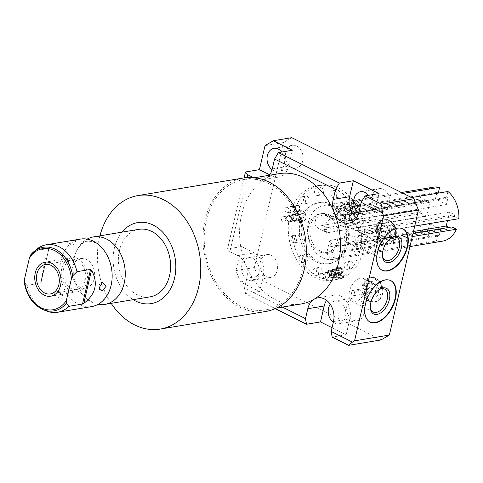<?xml version="1.0" encoding="UTF-8"?>
<svg xmlns="http://www.w3.org/2000/svg" width="483" height="483" viewBox="0 0 483 483"><rect width="100%" height="100%" fill="white"/><g stroke="black" fill="none" stroke-linecap="round" stroke-linejoin="round"><path stroke-width="0.36" stroke-dasharray="2.42 1.81" d="M429.804 202.286L331.501 218.678A7.529 4.317 -63.4 0 0 325.433 225.066A7.529 4.317 -63.4 0 0 326.514 232.371A7.529 4.317 -63.4 0 0 328.265 232.595L426.561 216.203L429.804 202.286L424.587 199.684L424.195 201.375L419.618 199.093A27.374 20.691 80.5 0 1 433.511 187.156M426.561 216.203L421.351 213.601L323.049 229.986A7.529 4.317 -63.4 0 0 326.623 227.759L322.046 225.47L316.945 227.584L314.644 223.925L315.906 218.642L323.676 214.114L324.498 214.947L329.074 217.235L424.195 201.375M329.491 241.24A7.529 2.373 -166.9 0 1 331.308 240.19L429.61 223.804L440.641 229.316L342.338 245.702A7.529 2.373 -166.9 0 1 333.976 244.591A7.529 2.373 -166.9 0 1 329.491 241.24L326.635 253.527L428.077 236.821A27.374 20.691 80.5 0 1 417.167 209.616L421.744 211.904L421.351 213.601M428.077 236.821L429.423 231.049L428.077 230.379L429.61 223.804M440.641 229.316L439.107 235.897L340.811 252.283A7.529 2.373 -166.9 0 0 342.628 251.232L341.294 256.944L436.421 240.993L437.767 235.221L439.107 235.897M436.421 240.993A27.374 20.691 -99.5 0 0 442.513 241.162M448.985 227.415L451.43 228.64L451.828 226.944M458.85 218.708L454.274 216.42L454.672 214.724L449.456 212.115L447.481 220.598M436.692 193.375L435.382 199.008L446.407 204.52L447.94 197.939L446.594 197.269L447.94 191.497M436.692 193.357L436.91 192.427L338.613 208.813A7.529 2.373 13.1 0 1 343.135 208.958L411.528 197.553M438.256 193.097L436.91 192.427M331.501 218.678L326.291 216.07A7.529 4.317 -63.4 0 1 328.035 216.293A7.529 4.317 -63.4 0 1 329.074 217.235M421.744 211.904L326.623 227.759M326.291 216.07L424.587 199.684M322.046 225.47L417.167 209.616M326.635 253.527L328.959 256.66C335.522 258.254 339.64 258.314 341.3 256.853L342.646 251.082A7.529 2.373 -166.9 0 1 342.628 251.232M332.896 259.437A27.374 20.691 -99.5 0 1 322.505 257.735A27.374 20.691 80.5 0 1 307.508 229.014A27.374 20.691 80.5 0 1 323.894 205.432A27.374 20.691 80.5 0 1 334.284 207.135A27.374 20.691 -99.5 0 1 349.281 235.855A27.374 20.691 -99.5 0 1 332.896 259.437L409.952 246.59M435.382 199.008L337.08 215.394A7.529 2.373 13.1 0 0 335.262 216.444A7.529 2.373 13.1 0 0 339.748 219.795A7.529 2.373 13.1 0 0 348.11 220.906L349.638 214.331A7.529 2.373 13.1 0 0 351.455 213.281L352.819 207.352C350.936 209.749 346.909 209.314 340.732 206.054L338.124 204.152L403.208 193.393M324.498 214.947L419.618 199.093M344.476 203.186L343.135 208.958M351.455 213.281A7.529 2.373 13.1 0 0 351.479 213.13L446.594 197.269M349.638 214.331L447.94 197.939M351.479 213.13L352.819 207.352L411.552 197.565M363.729 234.563L359.153 232.275A7.529 4.317 116.6 0 0 358.114 231.333L363.729 234.563L414.728 226.062M362.473 233.512L355.79 238.584L355.742 246.982L361.278 245.086L412.283 236.585M358.114 231.333A7.529 4.317 116.6 0 0 356.369 231.109L454.672 214.724M449.456 212.115L351.153 228.501A7.529 4.317 116.6 0 0 345.085 234.889A7.529 4.317 116.6 0 0 346.166 242.194A7.529 4.317 116.6 0 0 347.917 242.418L413.466 231.49M347.917 242.418L353.133 245.026A7.529 4.317 116.6 0 0 356.708 242.798L413.019 233.416M361.278 245.086L356.708 242.798M454.274 216.42L359.153 232.275M353.133 245.026L451.43 228.64M437.767 235.221L342.646 251.082M331.308 240.19L329.78 246.765L428.077 230.379M329.78 246.765A7.529 2.373 -166.9 0 1 334.302 246.91L429.423 231.049M332.962 252.681L334.302 246.91M318.092 276.711A47.908 36.213 -99.5 0 0 336.271 279.687A47.908 36.213 -99.5 0 0 364.949 238.421A47.908 36.213 -99.5 0 0 338.698 188.159A47.908 36.213 80.5 0 0 320.519 185.182A47.908 36.213 80.5 0 0 291.841 226.449A47.908 36.213 80.5 0 0 318.092 276.711M307.128 196.352A3.725 2.813 80.5 0 1 309.168 200.258A3.725 2.813 80.5 0 1 306.94 203.464A3.725 2.813 80.5 0 1 305.528 203.234A3.725 2.813 80.5 0 1 303.487 199.328A3.725 2.813 80.5 0 1 305.715 196.122A3.725 2.813 80.5 0 1 307.128 196.352M321.654 187.796A3.725 2.813 80.5 0 1 323.695 191.703A3.725 2.813 80.5 0 1 321.467 194.909A3.725 2.813 80.5 0 1 320.054 194.679A3.725 2.813 80.5 0 1 318.013 190.773A3.725 2.813 80.5 0 1 320.241 187.567A3.725 2.813 80.5 0 1 321.654 187.796M338.203 190.284A3.725 2.813 80.5 0 1 340.243 194.19A3.725 2.813 80.5 0 1 338.015 197.396A3.725 2.813 80.5 0 1 336.603 197.161A3.725 2.813 80.5 0 1 334.562 193.254A3.725 2.813 80.5 0 1 336.79 190.048A3.725 2.813 80.5 0 1 338.203 190.284M298.12 235.064A3.725 2.813 80.5 0 1 300.16 238.97A3.725 2.813 80.5 0 1 297.933 242.176A3.725 2.813 80.5 0 1 296.514 241.947A3.725 2.813 80.5 0 1 294.479 238.041A3.725 2.813 80.5 0 1 296.707 234.835A3.725 2.813 80.5 0 1 298.12 235.064M306.053 254.849A3.725 2.813 80.5 0 1 308.094 258.755A3.725 2.813 80.5 0 1 305.866 261.961A3.725 2.813 80.5 0 1 304.453 261.732A3.725 2.813 80.5 0 1 302.412 257.825A3.725 2.813 80.5 0 1 304.64 254.619A3.725 2.813 80.5 0 1 306.053 254.849M320.187 267.703A3.725 2.813 80.5 0 1 322.227 271.609A3.725 2.813 80.5 0 1 320 274.821A3.725 2.813 80.5 0 1 318.587 274.586A3.725 2.813 80.5 0 1 316.546 270.679A3.725 2.813 80.5 0 1 318.774 267.473A3.725 2.813 80.5 0 1 320.187 267.703M360.27 222.923A3.725 2.813 80.5 0 1 362.31 226.829A3.725 2.813 80.5 0 1 360.083 230.035A3.725 2.813 80.5 0 1 358.67 229.805A3.725 2.813 80.5 0 1 356.629 225.899A3.725 2.813 80.5 0 1 358.857 222.693A3.725 2.813 80.5 0 1 360.27 222.923M359.877 244.338A3.725 2.813 80.5 0 1 361.918 248.244A3.725 2.813 80.5 0 1 359.69 251.45A3.725 2.813 80.5 0 1 358.277 251.214A3.725 2.813 80.5 0 1 356.237 247.308A3.725 2.813 80.5 0 1 358.464 244.102A3.725 2.813 80.5 0 1 359.877 244.338M351.262 261.635A3.725 2.813 80.5 0 1 353.302 265.541A3.725 2.813 80.5 0 1 351.075 268.747A3.725 2.813 80.5 0 1 349.662 268.518A3.725 2.813 80.5 0 1 347.621 264.612A3.725 2.813 80.5 0 1 349.849 261.406A3.725 2.813 80.5 0 1 351.262 261.635M298.965 211.705A5.832 4.407 80.5 0 1 302.159 217.821A5.832 4.407 80.5 0 1 298.669 222.844A5.832 4.407 80.5 0 1 296.459 222.482A5.832 4.407 80.5 0 1 293.259 216.366A5.832 4.407 80.5 0 1 296.749 211.343A5.832 4.407 80.5 0 1 298.965 211.705M337.188 268.24A5.832 4.407 80.5 0 1 340.382 274.362A5.832 4.407 80.5 0 1 336.892 279.385A5.832 4.407 80.5 0 1 334.683 279.023A5.832 4.407 80.5 0 1 331.483 272.901A5.832 4.407 80.5 0 1 334.973 267.878A5.832 4.407 80.5 0 1 337.188 268.24M352.789 201.188A5.832 4.407 80.5 0 1 355.989 207.31A5.832 4.407 80.5 0 1 352.493 212.333A5.832 4.407 80.5 0 1 350.284 211.971A5.832 4.407 80.5 0 1 347.09 205.849A5.832 4.407 80.5 0 1 350.58 200.825A5.832 4.407 80.5 0 1 352.789 201.188M335.16 188.744A47.908 36.213 80.5 0 1 361.411 239.007A47.908 36.213 80.5 0 1 332.739 280.279A47.908 36.213 80.5 0 1 314.554 277.302A47.908 36.213 80.5 0 1 288.303 227.04A47.908 36.213 80.5 0 1 316.981 185.768A47.908 36.213 80.5 0 1 335.16 188.744M381.069 339.935L258.894 278.848L254.366 267.546L283.449 142.551L291.75 137.667M285.797 152.483A11.55 8.73 -99.5 0 0 296.157 168.108A11.55 8.73 -99.5 0 0 302.72 160.942A11.55 8.73 -99.5 0 0 292.36 145.317A11.55 8.73 -99.5 0 0 285.797 152.483M346.993 305.105A11.55 8.73 -99.5 0 0 357.36 320.73A11.55 8.73 -99.5 0 0 363.922 313.564A11.55 8.73 -99.5 0 0 353.556 297.939A11.55 8.73 -99.5 0 0 346.993 305.105M372.429 195.796A11.55 8.73 -99.5 0 0 382.796 211.427A11.55 8.73 -99.5 0 0 389.358 204.261A11.55 8.73 -99.5 0 0 378.992 188.636A11.55 8.73 -99.5 0 0 372.429 195.796M382.518 294.165A12.292 9.292 80.5 0 1 375.533 301.79A12.292 9.292 80.5 0 1 364.508 285.163A12.292 9.292 80.5 0 1 371.487 277.538A12.292 9.292 80.5 0 1 382.518 294.165M395.988 236.278A12.292 9.292 80.5 0 1 389.002 243.897A12.292 9.292 80.5 0 1 377.978 227.27A12.292 9.292 80.5 0 1 384.963 219.65A12.292 9.292 80.5 0 1 395.988 236.278M260.361 261.786A11.55 8.73 -99.5 0 0 270.721 277.411A11.55 8.73 -99.5 0 0 277.284 270.251A11.55 8.73 -99.5 0 0 266.924 254.619A11.55 8.73 -99.5 0 0 260.361 261.786M241.935 264.859A11.55 8.73 -99.5 0 0 252.301 280.484A11.55 8.73 -99.5 0 0 258.864 273.318A11.55 8.73 -99.5 0 0 248.504 257.693A11.55 8.73 -99.5 0 0 241.935 264.859M333.463 321.557L349.873 318.822L346.16 334.761L332.032 327.697M349.873 318.822A17.521 13.24 -99.5 0 0 334.151 295.125A17.521 13.24 -99.5 0 0 326.593 300.323M333.288 322.312A11.55 8.73 -99.5 0 0 338.933 323.803A11.55 8.73 -99.5 0 0 345.496 316.637A11.55 8.73 -99.5 0 0 335.136 301.012A11.55 8.73 -99.5 0 0 330.269 304.266M356.508 217.918A17.521 13.24 -99.5 0 0 365.353 220.381A17.521 13.24 -99.5 0 0 375.309 209.519L379.016 193.58M358.712 212.997A11.55 8.73 -99.5 0 0 364.369 214.494A11.55 8.73 -99.5 0 0 370.932 207.334A11.55 8.73 -99.5 0 0 368.408 195.349M247.157 177.545L229.902 251.697L237.763 255.628A17.521 13.24 -99.5 0 1 245.732 264.913A17.521 13.24 -99.5 0 1 246.825 278.244L263.235 275.503L259.528 291.448L240.474 281.921L235.939 270.613L241.536 246.578L227.559 248.908L244.084 177.889M263.235 275.503A17.521 13.24 -99.5 0 0 254.167 252.893L241.536 246.578M269.731 174.81L272.068 175.975A17.521 13.24 -99.5 0 0 278.715 177.068A17.521 13.24 -99.5 0 0 288.671 166.2L292.378 150.261M272.074 169.678A11.55 8.73 -99.5 0 0 277.737 171.181A11.55 8.73 -99.5 0 0 284.3 164.015A11.55 8.73 -99.5 0 0 281.77 152.03M240.474 281.921L258.894 278.848M259.528 291.448L245.545 293.779L275.256 308.631M346.16 334.761L332.183 337.092M282.398 307.097L244.519 288.158L245.545 293.779M279.162 173.645A66.086 49.948 -99.5 0 0 265.849 178.523A66.086 49.948 -99.5 0 0 245.744 264.901A66.086 49.948 -99.5 0 0 275.817 299.907A66.086 49.948 -99.5 0 0 300.897 304.018M246.825 278.244L244.519 288.158M278.715 177.068L262.311 179.803A17.521 13.24 -99.5 0 1 255.664 178.71L253.436 177.599M262.311 179.803A17.521 13.24 -99.5 0 0 265.843 178.505A17.521 13.24 -99.5 0 0 269.399 175.275M229.902 251.697L227.559 248.908M235.939 270.613L254.366 267.546M265.028 145.624L283.449 142.551M390.638 280.551A23.16 13.289 -63.4 0 0 390.439 280.442A23.16 13.289 -63.4 0 0 385.066 279.754A23.16 13.289 116.6 0 0 366.398 299.4A23.16 13.289 116.6 0 0 369.724 321.871A23.16 13.289 116.6 0 0 369.93 321.974M378.962 289.8A12.812 7.354 116.6 0 0 378.443 290.12A12.812 7.354 116.6 0 0 370.268 306.476A12.812 7.354 116.6 0 0 370.322 307.079M363.433 278.51A12.812 7.354 -63.4 0 0 360.457 278.13A12.812 7.354 116.6 0 0 350.133 288.997A12.812 7.354 116.6 0 0 351.974 301.428A12.812 7.354 116.6 0 0 354.945 301.809A12.812 7.354 -63.4 0 0 363.898 293.984L366.078 292.215L365.764 289.414A12.812 7.354 -63.4 0 0 363.433 278.51L384.691 289.136M363.983 293.972L353.761 295.674A2.681 2.029 80.5 0 1 351.425 292.034A2.681 2.029 80.5 0 1 352.952 290.374A2.681 2.029 80.5 0 1 354.788 291.243L365.764 289.414M368.118 289.251A2.681 2.029 80.5 0 1 369.64 287.59A2.681 2.029 80.5 0 1 372.049 291.219A2.681 2.029 80.5 0 1 370.521 292.885A2.681 2.029 80.5 0 1 368.118 289.251M378.418 229.775A7.01 5.295 80.5 0 1 382.403 225.434A7.01 5.295 80.5 0 1 388.688 234.913A7.01 5.295 80.5 0 1 384.703 239.254A7.01 5.295 80.5 0 1 378.418 229.775M381.588 231.363A2.681 2.029 80.5 0 1 383.11 229.697A2.681 2.029 80.5 0 1 385.519 233.325A2.681 2.029 80.5 0 1 383.997 234.992A2.681 2.029 80.5 0 1 381.588 231.363M364.949 287.669A7.01 5.295 80.5 0 1 368.927 283.322A7.01 5.295 80.5 0 1 375.213 292.801A7.01 5.295 80.5 0 1 371.234 297.148A7.01 5.295 80.5 0 1 364.949 287.669M379.831 229.54A7.01 5.295 80.5 0 1 383.816 225.199A7.01 5.295 80.5 0 1 390.101 234.678A7.01 5.295 80.5 0 1 386.122 239.019A7.01 5.295 80.5 0 1 379.831 229.54M380.501 294.503A12.292 9.292 80.5 0 1 373.516 302.123A12.292 9.292 80.5 0 1 362.491 285.495A12.292 9.292 80.5 0 1 369.477 277.876A12.292 9.292 80.5 0 1 380.501 294.503M366.362 287.433A7.01 5.295 80.5 0 1 370.346 283.086A7.01 5.295 80.5 0 1 376.631 292.565A7.01 5.295 80.5 0 1 372.647 296.912A7.01 5.295 80.5 0 1 366.362 287.433M393.971 236.61A12.292 9.292 80.5 0 1 386.992 244.235A12.292 9.292 80.5 0 1 375.961 227.608A12.292 9.292 80.5 0 1 382.947 219.982A12.292 9.292 80.5 0 1 393.971 236.61M369.477 277.876L370.763 277.659A12.292 9.292 80.5 0 0 363.784 285.284A12.292 9.292 80.5 0 1 370.763 277.659A12.292 9.292 80.5 0 1 381.793 294.286A12.292 9.292 80.5 0 0 370.763 277.659L371.487 277.538M382.947 219.982L384.239 219.771A12.292 9.292 80.5 0 0 377.253 227.39A12.292 9.292 80.5 0 1 384.239 219.771A12.292 9.292 80.5 0 1 395.263 236.398A12.292 9.292 80.5 0 0 384.239 219.771L384.963 219.65M383.997 234.992L367.231 237.781A2.681 2.029 80.5 0 1 364.9 234.146A2.681 2.029 80.5 0 1 366.422 232.48A2.681 2.029 80.5 0 1 368.263 233.349L378.4 231.665L379.547 234.321L378.207 235.952A12.812 7.354 -63.4 0 1 367.008 249.995A12.812 7.354 116.6 0 1 364.031 249.608L385.289 260.24M364.031 249.608A12.812 7.354 116.6 0 1 362.19 237.177A12.812 7.354 116.6 0 1 372.52 226.31A12.812 7.354 -63.4 0 1 375.49 226.69A12.812 7.354 -63.4 0 1 378.4 231.665M367.231 237.781L368.263 233.349M354.788 291.243L353.761 295.674M391.019 237.98A12.812 7.354 116.6 0 0 390.499 238.3A12.812 7.354 116.6 0 0 382.325 254.656A12.812 7.354 116.6 0 0 382.379 255.259M402.701 228.731A23.16 13.289 -63.4 0 0 402.502 228.628A23.16 13.289 -63.4 0 0 397.123 227.934A23.16 13.289 116.6 0 0 378.455 247.58A23.16 13.289 116.6 0 0 381.787 270.057A23.16 13.289 116.6 0 0 381.987 270.154M268.88 183.643A66.086 49.948 -99.5 0 0 243.8 179.537A66.086 49.948 -99.5 0 0 204.243 236.471A66.086 49.948 -99.5 0 0 240.456 305.805A66.086 49.948 -99.5 0 0 265.535 309.911A66.086 49.948 -99.5 0 0 305.093 252.977A66.086 49.948 -99.5 0 0 268.88 183.643M243.541 177.973A67.674 51.15 -99.5 0 0 203.029 236.272A67.674 51.15 -99.5 0 0 240.111 307.273A67.674 51.15 -99.5 0 0 265.795 311.475M121.933 232.16A41.061 31.039 -99.5 0 0 133.187 299.671M150.11 296.846A34.221 25.865 80.5 0 1 137.124 294.721A34.221 25.865 80.5 0 1 118.371 258.822A34.221 25.865 80.5 0 1 138.856 229.34M99.933 235.831A67.674 51.15 -99.5 0 0 111.187 303.336M98.031 304.368A34.221 25.865 -99.5 0 1 91.782 302.28A34.221 25.865 80.5 0 1 80.341 291.931A34.221 25.865 80.5 0 1 74.454 256.624A34.221 25.865 80.5 0 1 87.151 239.121M80.413 239.085A34.221 25.865 80.5 0 0 59.928 268.56A34.221 25.865 80.5 0 0 78.681 304.465A34.221 25.865 -99.5 0 0 91.667 306.59M46.35 310.931A34.221 25.865 80.5 0 1 44.605 310.146A34.221 25.865 80.5 0 1 26.957 285.344L40.572 283.074L41.079 282.368L48.916 248.697M48.861 248.842C45.686 256.654 43.108 267.733 41.127 282.078L48.861 248.842L48.626 248.443L48.861 248.842M30.695 254.885L35.017 250.713L48.626 248.443L40.572 283.074M35.017 250.713A34.221 25.865 80.5 0 1 36.134 249.675M68.791 241.023L66.714 241.669L72.595 240.54M62.192 294.781L57.555 291.37L55.473 295.904L60.749 298.953L62.983 296.381L62.192 294.781M26.957 285.344L24.307 282.332A32.258 24.379 80.5 0 0 43.186 309.657M80.8 258.556A14.949 11.296 80.5 0 0 72.305 267.824A14.949 11.296 -99.5 0 0 85.714 288.043A14.949 11.296 -99.5 0 0 94.203 278.776A14.949 11.296 80.5 0 0 80.8 258.556L45.438 264.455M303.59 196.943A3.725 2.813 80.5 0 1 305.63 200.85A3.725 2.813 80.5 0 1 303.402 204.055A3.725 2.813 80.5 0 1 301.99 203.82A3.725 2.813 80.5 0 1 299.949 199.914A3.725 2.813 80.5 0 1 302.177 196.708A3.725 2.813 80.5 0 1 303.59 196.943M318.122 188.388A3.725 2.813 80.5 0 1 320.157 192.294A3.725 2.813 80.5 0 1 317.929 195.5A3.725 2.813 80.5 0 1 316.516 195.271A3.725 2.813 80.5 0 1 314.475 191.365A3.725 2.813 80.5 0 1 316.703 188.153A3.725 2.813 80.5 0 1 318.122 188.388M334.665 190.87A3.725 2.813 80.5 0 1 336.705 194.776A3.725 2.813 80.5 0 1 334.478 197.982A3.725 2.813 80.5 0 1 333.065 197.752A3.725 2.813 80.5 0 1 331.024 193.846A3.725 2.813 80.5 0 1 333.252 190.64A3.725 2.813 80.5 0 1 334.665 190.87M294.582 235.656A3.725 2.813 80.5 0 1 296.622 239.556A3.725 2.813 80.5 0 1 294.395 242.768A3.725 2.813 80.5 0 1 292.982 242.532A3.725 2.813 80.5 0 1 290.941 238.626A3.725 2.813 80.5 0 1 293.169 235.42A3.725 2.813 80.5 0 1 294.582 235.656M302.515 255.441A3.725 2.813 80.5 0 1 304.556 259.347A3.725 2.813 80.5 0 1 302.328 262.553A3.725 2.813 80.5 0 1 300.915 262.317A3.725 2.813 80.5 0 1 298.874 258.411A3.725 2.813 80.5 0 1 301.102 255.205A3.725 2.813 80.5 0 1 302.515 255.441M316.649 268.294A3.725 2.813 80.5 0 1 318.689 272.201A3.725 2.813 80.5 0 1 316.462 275.407A3.725 2.813 80.5 0 1 315.049 275.177A3.725 2.813 80.5 0 1 313.008 271.271A3.725 2.813 80.5 0 1 315.236 268.065A3.725 2.813 80.5 0 1 316.649 268.294M356.738 223.514A3.725 2.813 80.5 0 1 358.778 227.421A3.725 2.813 80.5 0 1 356.545 230.626A3.725 2.813 80.5 0 1 355.132 230.397A3.725 2.813 80.5 0 1 353.091 226.491A3.725 2.813 80.5 0 1 355.325 223.279A3.725 2.813 80.5 0 1 356.738 223.514M356.339 244.923A3.725 2.813 80.5 0 1 358.38 248.83A3.725 2.813 80.5 0 1 356.152 252.035A3.725 2.813 80.5 0 1 354.739 251.806A3.725 2.813 80.5 0 1 352.699 247.9A3.725 2.813 80.5 0 1 354.927 244.694A3.725 2.813 80.5 0 1 356.339 244.923M347.73 262.227A3.725 2.813 80.5 0 1 349.764 266.133A3.725 2.813 80.5 0 1 347.537 269.339A3.725 2.813 80.5 0 1 346.124 269.109A3.725 2.813 80.5 0 1 344.083 265.203A3.725 2.813 80.5 0 1 346.311 261.991A3.725 2.813 80.5 0 1 347.73 262.227M302.714 211.077A5.832 4.407 80.5 0 1 305.908 217.199A5.832 4.407 80.5 0 1 302.418 222.222A5.832 4.407 80.5 0 1 300.203 221.86A5.832 4.407 80.5 0 1 297.009 215.738A5.832 4.407 80.5 0 1 300.498 210.715A5.832 4.407 80.5 0 1 302.714 211.077M302.95 211.524A5.283 3.991 80.5 0 1 305.685 218.346A5.283 3.991 80.5 0 1 300.674 221.292A5.283 3.991 80.5 0 1 297.945 214.476A5.283 3.991 80.5 0 1 302.95 211.524M341.173 268.065A5.283 3.991 80.5 0 1 343.908 274.881A5.283 3.991 80.5 0 1 338.897 277.828A5.283 3.991 80.5 0 1 336.168 271.011A5.283 3.991 80.5 0 1 341.173 268.065M340.702 270.069L342.344 272.497L341.674 275.37L339.368 275.823L337.726 273.396L338.396 270.522L340.702 270.069L338.227 270.486L339.869 272.907L339.199 275.787L336.892 276.234L335.25 273.813L335.92 270.933L338.227 270.486M303.451 218.835L301.144 219.282L299.502 216.861L300.172 213.987L302.485 213.534L304.121 215.955L303.451 218.835L298.669 219.699L297.027 217.272L297.697 214.398L300.009 213.945L301.646 216.372L300.975 219.246M356.774 201.013A5.283 3.991 80.5 0 1 359.509 207.829A5.283 3.991 80.5 0 1 354.504 210.781A5.283 3.991 80.5 0 1 351.769 203.959A5.283 3.991 80.5 0 1 356.774 201.013M354.969 208.771L353.333 206.344L353.997 203.47L356.309 203.023L357.945 205.444L357.281 208.318L352.493 209.181L350.857 206.76L351.527 203.886L353.834 203.434L355.47 205.855L354.806 208.734L352.493 209.181M340.938 267.618A5.832 4.407 80.5 0 1 344.131 273.734A5.832 4.407 80.5 0 1 340.642 278.757A5.832 4.407 80.5 0 1 338.426 278.395A5.832 4.407 80.5 0 1 335.232 272.279A5.832 4.407 80.5 0 1 338.722 267.256A5.832 4.407 80.5 0 1 340.938 267.618M356.539 200.566A5.832 4.407 80.5 0 1 359.732 206.682A5.832 4.407 80.5 0 1 356.243 211.705A5.832 4.407 80.5 0 1 354.033 211.343A5.832 4.407 80.5 0 1 350.839 205.227A5.832 4.407 80.5 0 1 354.329 200.204A5.832 4.407 80.5 0 1 356.539 200.566M301.144 219.282L298.669 219.699M304.121 215.955L301.646 216.372M302.485 213.534L300.009 213.945M300.172 213.987L297.697 214.398M299.502 216.861L297.027 217.272M353.333 206.344L350.857 206.76M357.281 208.318L354.806 208.734M357.945 205.444L355.47 205.855M356.309 203.023L353.834 203.434M353.997 203.47L351.527 203.886M342.344 272.497L339.869 272.907M338.396 270.522L335.92 270.933M337.726 273.396L335.25 273.813M339.368 275.823L336.892 276.234M341.674 275.37L339.199 275.787M348.11 220.906L446.407 204.52M347.519 244.356A30.936 23.383 -99.5 0 0 319.77 202.51A30.936 23.383 -99.5 0 0 302.195 221.691A30.936 23.383 -99.5 0 0 329.943 263.537A30.936 23.383 -99.5 0 0 347.519 244.356M339.277 240.232A19.682 14.876 -99.5 0 0 321.624 213.607A19.682 14.876 -99.5 0 0 310.436 225.815A19.682 14.876 -99.5 0 0 328.096 252.44A19.682 14.876 -99.5 0 0 339.277 240.232M337.436 240.54A19.682 14.876 -99.5 0 0 319.782 213.915A19.682 14.876 -99.5 0 0 308.601 226.122A19.682 14.876 80.5 0 0 326.254 252.748A19.682 14.876 80.5 0 0 337.436 240.54M345.683 244.664A30.936 23.383 -99.5 0 0 317.935 202.818A30.936 23.383 -99.5 0 0 300.36 221.999A30.936 23.383 80.5 0 0 328.108 263.845A30.936 23.383 80.5 0 0 345.683 244.664M298.512 213.649A3.725 2.813 80.5 0 1 300.553 217.555A3.725 2.813 80.5 0 1 298.325 220.767A3.725 2.813 80.5 0 1 296.912 220.532A3.725 2.813 80.5 0 1 294.871 216.626A3.725 2.813 80.5 0 1 297.099 213.42A3.725 2.813 80.5 0 1 298.512 213.649M294.974 214.241A3.725 2.813 80.5 0 1 297.015 218.147A3.725 2.813 80.5 0 1 294.787 221.353A3.725 2.813 80.5 0 1 293.374 221.123A3.725 2.813 80.5 0 1 291.334 217.217A3.725 2.813 80.5 0 1 293.561 214.011A3.725 2.813 80.5 0 1 294.974 214.241M294.763 215.152A2.735 2.071 80.5 0 1 296.266 218.026A2.735 2.071 80.5 0 1 294.624 220.381A2.735 2.071 80.5 0 1 293.586 220.212A2.735 2.071 80.5 0 1 292.088 217.338A2.735 2.071 80.5 0 1 293.724 214.983A2.735 2.071 80.5 0 1 294.763 215.152M284.155 216.921A2.735 2.071 80.5 0 1 285.658 219.795A2.735 2.071 80.5 0 1 284.016 222.15A2.735 2.071 80.5 0 1 282.978 221.981A2.735 2.071 80.5 0 1 281.48 219.107A2.735 2.071 80.5 0 1 283.116 216.752A2.735 2.071 80.5 0 1 284.155 216.921M298.144 205.655A2.735 2.071 80.5 0 1 299.641 208.529A2.735 2.071 80.5 0 1 298.005 210.884A2.735 2.071 80.5 0 1 296.96 210.715A2.735 2.071 80.5 0 1 295.463 207.841A2.735 2.071 80.5 0 1 297.099 205.486A2.735 2.071 80.5 0 1 298.144 205.655M287.53 207.424A2.735 2.071 80.5 0 1 289.033 210.298A2.735 2.071 80.5 0 1 287.397 212.653A2.735 2.071 80.5 0 1 286.353 212.484A2.735 2.071 80.5 0 1 284.855 209.61A2.735 2.071 80.5 0 1 286.491 207.255A2.735 2.071 80.5 0 1 287.53 207.424M352.336 203.138A3.725 2.813 80.5 0 1 354.377 207.044A3.725 2.813 80.5 0 1 352.149 210.25A3.725 2.813 80.5 0 1 350.736 210.02A3.725 2.813 80.5 0 1 348.696 206.114A3.725 2.813 80.5 0 1 350.924 202.908A3.725 2.813 80.5 0 1 352.336 203.138M348.804 203.729A3.725 2.813 80.5 0 1 350.839 207.636A3.725 2.813 80.5 0 1 348.611 210.842A3.725 2.813 80.5 0 1 347.199 210.612A3.725 2.813 80.5 0 1 345.158 206.706A3.725 2.813 80.5 0 1 347.392 203.494A3.725 2.813 80.5 0 1 348.804 203.729M348.587 204.641A2.735 2.071 80.5 0 1 350.09 207.509A2.735 2.071 80.5 0 1 348.454 209.87A2.735 2.071 80.5 0 1 347.41 209.7A2.735 2.071 80.5 0 1 345.913 206.827A2.735 2.071 80.5 0 1 347.549 204.466A2.735 2.071 80.5 0 1 348.587 204.641M337.979 206.41A2.735 2.071 80.5 0 1 339.483 209.278A2.735 2.071 80.5 0 1 337.846 211.639A2.735 2.071 80.5 0 1 336.802 211.469A2.735 2.071 80.5 0 1 335.305 208.596A2.735 2.071 80.5 0 1 336.941 206.235A2.735 2.071 80.5 0 1 337.979 206.41M353.514 213.969A2.735 2.071 80.5 0 1 355.011 216.843A2.735 2.071 80.5 0 1 353.375 219.197A2.735 2.071 80.5 0 1 352.336 219.028A2.735 2.071 80.5 0 1 350.833 216.155A2.735 2.071 80.5 0 1 352.475 213.8A2.735 2.071 80.5 0 1 353.514 213.969M342.906 215.738A2.735 2.071 80.5 0 1 344.403 218.606A2.735 2.071 80.5 0 1 342.767 220.966A2.735 2.071 80.5 0 1 341.729 220.797A2.735 2.071 80.5 0 1 340.225 217.924A2.735 2.071 80.5 0 1 341.867 215.569A2.735 2.071 80.5 0 1 342.906 215.738M336.736 270.19A3.725 2.813 80.5 0 1 338.776 274.096A3.725 2.813 80.5 0 1 336.548 277.302A3.725 2.813 80.5 0 1 335.136 277.073A3.725 2.813 80.5 0 1 333.095 273.167A3.725 2.813 80.5 0 1 335.323 269.961A3.725 2.813 80.5 0 1 336.736 270.19M333.198 270.782A3.725 2.813 80.5 0 1 335.238 274.688A3.725 2.813 80.5 0 1 333.01 277.894A3.725 2.813 80.5 0 1 331.598 277.659A3.725 2.813 80.5 0 1 329.557 273.752A3.725 2.813 80.5 0 1 331.785 270.546A3.725 2.813 80.5 0 1 333.198 270.782M332.986 271.688A2.735 2.071 80.5 0 1 334.49 274.561A2.735 2.071 80.5 0 1 332.847 276.922A2.735 2.071 80.5 0 1 331.809 276.753A2.735 2.071 80.5 0 1 330.312 273.879A2.735 2.071 80.5 0 1 331.948 271.518A2.735 2.071 80.5 0 1 332.986 271.688M322.378 273.456A2.735 2.071 80.5 0 1 323.882 276.33A2.735 2.071 80.5 0 1 322.239 278.691A2.735 2.071 80.5 0 1 321.201 278.522A2.735 2.071 80.5 0 1 319.704 275.648A2.735 2.071 80.5 0 1 321.34 273.287A2.735 2.071 80.5 0 1 322.378 273.456M330.167 270.486A2.735 2.071 80.5 0 1 331.664 273.354A2.735 2.071 80.5 0 1 330.028 275.715A2.735 2.071 80.5 0 1 328.989 275.545A2.735 2.071 80.5 0 1 327.486 272.672A2.735 2.071 80.5 0 1 329.128 270.311A2.735 2.071 80.5 0 1 330.167 270.486M340.775 268.717A2.735 2.071 80.5 0 1 342.272 271.585A2.735 2.071 80.5 0 1 340.636 273.946A2.735 2.071 80.5 0 1 339.597 273.776A2.735 2.071 80.5 0 1 338.094 270.903A2.735 2.071 80.5 0 1 339.736 268.548A2.735 2.071 80.5 0 1 340.775 268.717M61.782 268.457A17.243 13.035 -99.5 0 0 77.25 291.786A17.243 13.035 -99.5 0 0 87.049 281.088A17.243 13.035 -99.5 0 0 71.581 257.765A17.243 13.035 -99.5 0 0 61.782 268.457M63.466 269.297A14.949 11.296 80.5 0 1 77.63 260.959A14.949 11.296 80.5 0 1 85.364 280.249A14.949 11.296 80.5 0 1 71.2 288.586A14.949 11.296 80.5 0 1 63.466 269.297M329.46 276.288A3.23 2.439 80.5 0 1 327.625 278.293A3.23 2.439 80.5 0 1 324.727 273.921A3.23 2.439 80.5 0 1 326.562 271.917A3.23 2.439 80.5 0 1 329.46 276.288M334.767 275.401A3.23 2.439 80.5 0 1 332.932 277.405A3.23 2.439 80.5 0 1 330.034 273.04A3.23 2.439 80.5 0 1 331.869 271.035A3.23 2.439 80.5 0 1 334.767 275.401M329.098 276.107A2.735 2.071 -99.5 0 0 327.685 272.575A2.735 2.071 -99.5 0 0 325.089 274.103A2.735 2.071 -99.5 0 0 326.508 277.634A2.735 2.071 -99.5 0 0 329.098 276.107M337.249 273.312A3.23 2.439 80.5 0 1 335.413 275.316A3.23 2.439 80.5 0 1 332.515 270.945A3.23 2.439 80.5 0 1 334.351 268.94A3.23 2.439 80.5 0 1 337.249 273.312M342.55 272.43A3.23 2.439 80.5 0 1 340.714 274.435A3.23 2.439 80.5 0 1 337.816 270.063A3.23 2.439 80.5 0 1 339.652 268.059A3.23 2.439 80.5 0 1 342.55 272.43M336.886 273.13A2.735 2.071 -99.5 0 0 335.468 269.599A2.735 2.071 -99.5 0 0 332.878 271.126A2.735 2.071 -99.5 0 0 334.29 274.658A2.735 2.071 -99.5 0 0 336.886 273.13M349.988 218.564A3.23 2.439 80.5 0 1 348.152 220.568A3.23 2.439 80.5 0 1 345.254 216.197A3.23 2.439 80.5 0 1 347.09 214.198A3.23 2.439 80.5 0 1 349.988 218.564M355.289 217.682A3.23 2.439 80.5 0 1 353.453 219.687A3.23 2.439 80.5 0 1 350.555 215.315A3.23 2.439 80.5 0 1 352.391 213.311A3.23 2.439 80.5 0 1 355.289 217.682M349.626 218.382A2.735 2.071 -99.5 0 0 348.207 214.85A2.735 2.071 -99.5 0 0 345.617 216.378A2.735 2.071 -99.5 0 0 347.029 219.91A2.735 2.071 -99.5 0 0 349.626 218.382M345.061 209.236A3.23 2.439 80.5 0 1 343.226 211.24A3.23 2.439 80.5 0 1 340.334 206.869A3.23 2.439 80.5 0 1 342.163 204.864A3.23 2.439 80.5 0 1 345.061 209.236M350.368 208.354A3.23 2.439 80.5 0 1 348.533 210.353A3.23 2.439 80.5 0 1 345.635 205.987A3.23 2.439 80.5 0 1 347.47 203.983A3.23 2.439 80.5 0 1 350.368 208.354M344.705 209.054A2.735 2.071 -99.5 0 0 343.286 205.523A2.735 2.071 -99.5 0 0 340.69 207.05A2.735 2.071 -99.5 0 0 342.109 210.582A2.735 2.071 -99.5 0 0 344.705 209.054M294.612 210.256A3.23 2.439 80.5 0 1 292.776 212.254A3.23 2.439 80.5 0 1 289.885 207.889A3.23 2.439 80.5 0 1 291.714 205.885A3.23 2.439 80.5 0 1 294.612 210.256M299.919 209.368A3.23 2.439 80.5 0 1 298.083 211.373A3.23 2.439 80.5 0 1 295.185 207.002A3.23 2.439 80.5 0 1 297.021 204.997A3.23 2.439 80.5 0 1 299.919 209.368M294.256 210.075A2.735 2.071 -99.5 0 0 292.837 206.537A2.735 2.071 -99.5 0 0 290.241 208.064A2.735 2.071 -99.5 0 0 291.66 211.602A2.735 2.071 -99.5 0 0 294.256 210.075M291.237 219.747A3.23 2.439 80.5 0 1 289.402 221.751A3.23 2.439 80.5 0 1 286.504 217.386A3.23 2.439 80.5 0 1 288.339 215.382A3.23 2.439 80.5 0 1 291.237 219.747M296.544 218.865A3.23 2.439 80.5 0 1 294.708 220.87A3.23 2.439 80.5 0 1 291.81 216.499A3.23 2.439 80.5 0 1 293.646 214.494A3.23 2.439 80.5 0 1 296.544 218.865M290.875 219.572A2.735 2.071 -99.5 0 0 289.462 216.034A2.735 2.071 -99.5 0 0 286.866 217.561A2.735 2.071 -99.5 0 0 288.285 221.099A2.735 2.071 -99.5 0 0 290.875 219.572M328.265 232.595L323.049 229.986M351.153 228.501L356.369 231.109M342.338 245.702L340.811 252.283M237.763 255.628L254.167 252.893M358.899 212.254L375.309 209.519M272.261 168.935L288.671 166.2M255.664 178.71L272.068 175.975M337.08 215.394L338.613 208.813M328.035 216.293L323.676 214.114M326.514 232.371L316.945 227.584M323.894 205.432L401.433 192.506M346.166 242.194L355.742 246.982M332.739 280.279L336.271 279.687M270.721 277.411L252.301 280.484M365.353 220.381L348.943 223.116M369.724 321.871L370.129 322.076M390.439 280.442L390.844 280.647M370.268 306.476L370.346 307.737M378.443 290.12L379.505 289.426M351.974 301.428L373.232 312.054M352.952 290.374L369.64 287.59M382.403 225.434L383.816 225.199M373.516 302.123L375.533 301.79M363.301 285.562C365.088 280.508 367.575 277.876 370.763 277.659C377.984 276.185 384.444 285.996 382.276 294.008C380.483 299.062 377.996 301.694 374.808 301.911C367.593 303.39 361.133 293.573 363.301 285.562M371.421 281.601C377.308 281.71 379.535 288.756 378.382 293.103C377.525 296.025 376.118 297.649 374.15 297.969C368.414 297.117 368.909 294.769 367.678 292.933L367.195 286.467C368.746 282.857 370.159 281.233 371.421 281.601M386.992 244.235L389.002 243.897M376.77 227.668C378.557 222.615 381.045 219.982 384.239 219.771C391.453 218.292 397.914 228.109 395.746 236.115C393.959 241.168 391.471 243.806 388.278 244.018C381.063 245.497 374.603 235.68 376.77 227.668M384.897 223.714C390.783 223.816 393.011 230.868 391.852 235.209C391.001 238.131 389.588 239.755 387.62 240.075C381.89 239.224 382.385 236.875 381.153 235.046L380.664 228.574C382.216 224.963 383.629 223.345 384.897 223.714M384.703 239.254L386.122 239.019M368.927 283.322L370.346 283.086M371.234 297.148L372.647 296.912M366.422 232.48L383.11 229.697M375.49 226.69L396.748 237.322M363.989 293.972L370.521 292.885M382.325 254.656L382.409 255.918M390.499 238.3L391.562 237.606M381.787 270.057L382.186 270.257M402.502 228.628L402.9 228.827M243.8 179.537L254.668 177.726M265.535 309.911L276.403 308.1M80.341 291.931C83.444 296.278 86.638 299.237 89.916 300.794C95.839 302.932 99.945 302.769 102.227 300.311L104.364 298.536C107.033 296.007 109.158 292.112 110.728 286.866M104.841 251.558C101.738 247.211 98.544 244.253 95.266 242.695C89.295 240.576 85.207 240.727 83.022 243.13L80.878 244.893C78.186 247.417 76.042 251.329 74.454 256.624M85.714 288.043L50.353 293.942M99.275 289.088L98.997 284.849L102.39 282.633M76.531 239.864L72.516 245.678L66.714 241.669M57.555 291.37L61.703 292.13L62.983 296.381M334.151 295.125L317.748 297.86M266.924 254.619L248.504 257.693M296.157 168.108L277.737 171.181M292.36 145.317L273.939 148.39M357.36 320.73L338.933 323.803M353.556 297.939L335.136 301.012M382.796 211.427L364.369 214.494M378.992 188.636L360.572 191.703M316.981 185.768L320.519 185.182M303.402 204.055L306.94 203.464M302.177 196.708L305.715 196.122M317.929 195.5L321.467 194.909M316.703 188.153L320.241 187.567M334.478 197.982L338.015 197.396M333.252 190.64L336.79 190.048M294.395 242.768L297.933 242.176M293.169 235.42L296.707 234.835M302.328 262.553L305.866 261.961M301.102 255.205L304.64 254.619M316.462 275.407L320 274.821M315.236 268.065L318.774 267.473M356.545 230.626L360.083 230.035M355.325 223.279L358.857 222.693M356.152 252.035L359.69 251.45M354.927 244.694L358.464 244.102M347.537 269.339L351.075 268.747M346.311 261.991L349.849 261.406M298.669 222.844L302.418 222.222M334.973 267.878L338.722 267.256M336.892 279.385L340.642 278.757M296.749 211.343L300.498 210.715M350.58 200.825L354.329 200.204M352.493 212.333L356.243 211.705M335.262 216.444L338.124 204.152M321.624 213.607L319.782 213.915M328.096 252.44L326.254 252.748M319.77 202.51L317.935 202.818M329.943 263.537L328.108 263.845M294.787 221.353L298.325 220.767M293.561 214.011L297.099 213.42M284.016 222.15L294.624 220.381M283.116 216.752L293.724 214.983M287.397 212.653L298.005 210.884M286.491 207.255L297.099 205.486M348.611 210.842L352.149 210.25M347.392 203.494L350.924 202.908M337.846 211.639L348.454 209.87M336.941 206.235L347.549 204.466M342.767 220.966L353.375 219.197M341.867 215.569L352.475 213.8M333.01 277.894L336.548 277.302M331.785 270.546L335.323 269.961M322.239 278.691L332.847 276.922M321.34 273.287L331.948 271.518M330.028 275.715L340.636 273.946M329.128 270.311L339.736 268.548M77.25 291.786L50.733 296.206M71.581 257.765L45.058 262.184M327.625 278.293L332.932 277.405M326.562 271.917L331.869 271.035M335.413 275.316L340.714 274.435M334.351 268.94L339.652 268.059M348.152 220.568L353.453 219.687M347.09 214.198L352.391 213.311M343.226 211.24L348.533 210.353M342.163 204.864L347.47 203.983M292.776 212.254L298.083 211.373M291.714 205.885L297.021 204.997M289.402 221.751L294.708 220.87M288.339 215.382L293.646 214.494"/><path stroke-width="0.72" d="M409.952 246.59L442.513 241.162A27.374 20.691 -99.5 0 0 456.399 229.232L451.828 226.944L413.019 233.416M447.481 220.598L446.22 226.032L448.985 227.415M414.728 226.062L458.85 218.708A27.374 20.691 -99.5 0 0 447.94 191.497L411.552 197.565M411.528 197.553L438.256 193.097L439.596 187.326A27.374 20.691 80.5 0 0 433.511 187.156L401.433 192.506M403.208 193.393L439.596 187.326M412.283 236.585L456.399 229.232M413.466 231.49L446.22 226.032M269.731 174.81L259.431 169.66L265.028 145.624L273.33 140.734L291.75 137.667L413.919 198.748L418.453 210.057L389.37 335.045L381.069 339.935L348.666 345.333L332.183 337.092L331.157 331.477L352.409 342.103L348.666 345.333M332.032 327.697L320.489 321.932L306.512 324.262L275.256 308.631M326.593 300.323A17.521 13.24 -99.5 0 0 324.202 305.987L320.489 321.932M330.269 304.266A11.55 8.73 -99.5 0 0 328.573 308.172A11.55 8.73 -99.5 0 0 333.288 322.312M273.33 140.734L292.378 150.261L278.401 152.592L339.368 183.075L335.54 189.499L333.228 199.419L349.638 196.684L353.345 180.745L379.016 193.58L365.039 195.911L381.522 204.152L413.919 198.748M349.638 196.684A17.521 13.24 -99.5 0 0 356.508 217.918M368.408 195.349A11.55 8.73 -99.5 0 0 360.572 191.703A11.55 8.73 -99.5 0 0 354.009 198.869A11.55 8.73 -99.5 0 0 358.712 212.997M281.77 152.03A11.55 8.73 -99.5 0 0 273.939 148.39A11.55 8.73 -99.5 0 0 267.377 155.55A11.55 8.73 -99.5 0 0 272.074 169.678M331.157 331.477L333.463 321.557A17.521 13.24 -99.5 0 0 317.748 297.86A17.521 13.24 -99.5 0 0 314.216 299.152A17.521 13.24 -99.5 0 0 307.792 308.722L305.485 318.641L306.512 324.262M305.485 318.641L282.398 307.097M381.522 204.152L382.464 212.961L383.623 215.859L354.54 340.853L352.409 342.103M354.54 340.853L389.37 335.045M276.403 308.1L300.897 304.018A66.086 49.948 -99.5 0 0 314.21 299.134A66.086 49.948 -99.5 0 0 334.308 212.755A66.086 49.948 -99.5 0 0 304.242 177.75A66.086 49.948 -99.5 0 0 279.162 173.645L254.668 177.726M247.157 177.545L247.797 174.78L245.455 171.99L244.084 177.889M253.436 177.599L247.797 174.78M269.399 175.275A17.521 13.24 -99.5 0 0 272.261 168.935L274.573 159.016L335.54 189.499M333.228 199.419A17.521 13.24 -99.5 0 0 334.327 212.749A17.521 13.24 -99.5 0 0 348.943 223.116A17.521 13.24 -99.5 0 0 358.899 212.254L361.206 202.335L382.464 212.961M259.431 169.66L245.455 171.99M353.345 180.745L339.368 183.075M365.039 195.911L361.206 202.335M278.401 152.592L274.573 159.016M383.623 215.859L418.453 210.057M397.527 228.133A23.16 13.289 116.6 0 0 378.853 247.785A23.16 13.289 116.6 0 0 382.186 270.257A23.16 13.289 116.6 0 0 387.559 270.945A23.16 13.289 116.6 0 0 406.233 251.299A23.16 13.289 116.6 0 0 402.9 228.827A23.16 13.289 116.6 0 0 397.527 228.133M385.464 279.953A23.16 13.289 116.6 0 0 366.796 299.599A23.16 13.289 116.6 0 0 370.129 322.076A23.16 13.289 116.6 0 0 375.502 322.765A23.16 13.289 116.6 0 0 394.17 303.119A23.16 13.289 116.6 0 0 390.844 280.647A23.16 13.289 116.6 0 0 385.464 279.953M369.93 321.974A23.16 13.289 116.6 0 0 375.104 322.566A23.16 13.289 -63.4 0 0 393.705 303.101A23.16 13.289 -63.4 0 0 390.638 280.551M383.17 287.898A14.345 8.229 -63.4 0 1 389.346 299.617A14.345 8.229 -63.4 0 1 377 314.415A14.345 8.229 116.6 0 1 370.346 307.737A14.345 8.229 116.6 0 1 379.505 289.426A14.345 8.229 116.6 0 1 383.17 287.898M378.962 289.8A12.812 7.354 116.6 0 1 381.715 288.756A12.812 7.354 -63.4 0 1 384.691 289.136A12.812 7.354 -63.4 0 1 386.533 301.573A12.812 7.354 -63.4 0 1 376.203 312.441A12.812 7.354 116.6 0 1 373.232 312.054A12.812 7.354 116.6 0 1 370.322 307.079M391.019 237.98A12.812 7.354 116.6 0 1 393.778 236.936A12.812 7.354 -63.4 0 1 396.748 237.322A12.812 7.354 -63.4 0 1 398.59 249.753A12.812 7.354 -63.4 0 1 388.266 260.621A12.812 7.354 116.6 0 1 385.289 260.24A12.812 7.354 116.6 0 1 382.379 255.259M395.227 236.084A14.345 8.229 116.6 0 0 391.562 237.606A14.345 8.229 116.6 0 0 382.409 255.918A14.345 8.229 116.6 0 0 389.056 262.601A14.345 8.229 -63.4 0 0 401.409 247.797A14.345 8.229 -63.4 0 0 395.227 236.084M381.987 270.154A23.16 13.289 116.6 0 0 387.161 270.746A23.16 13.289 -63.4 0 0 405.762 251.281A23.16 13.289 -63.4 0 0 402.701 228.731M111.187 303.336A67.674 51.15 -99.5 0 0 134.534 324.872A67.674 51.15 -99.5 0 0 160.217 329.08L265.795 311.475A67.674 51.15 -99.5 0 0 306.307 253.177A67.674 51.15 -99.5 0 0 269.224 182.176A67.674 51.15 -99.5 0 0 243.541 177.973L137.957 195.573A67.674 51.15 -99.5 0 0 99.933 235.831M160.217 329.08A67.674 51.15 -99.5 0 0 200.723 270.782A67.674 51.15 -99.5 0 0 163.64 199.781A67.674 51.15 -99.5 0 0 137.957 195.573M133.187 299.671A41.061 31.039 -99.5 0 0 135.651 301.048A41.061 31.039 -99.5 0 0 174.562 278.136A41.061 31.039 -99.5 0 0 153.316 225.138A41.061 31.039 -99.5 0 0 121.933 232.16M138.856 229.34A34.221 25.865 80.5 0 1 151.843 231.466A34.221 25.865 80.5 0 1 170.596 267.371A34.221 25.865 80.5 0 1 150.11 296.846L104.769 304.405A34.221 25.865 -99.5 0 0 125.254 274.924A34.221 25.865 -99.5 0 0 106.502 239.025A34.221 25.865 80.5 0 0 93.515 236.899L138.856 229.34M87.151 239.121A34.221 25.865 80.5 0 1 93.515 236.899M98.031 304.368A34.221 25.865 -99.5 0 0 104.769 304.405M66.262 303.312A32.258 24.379 80.5 0 1 43.186 309.657C32.808 304.791 26.462 295.53 24.15 281.867L24.379 279.609A30.972 23.407 -99.5 0 0 41.236 307.822A30.972 23.407 -99.5 0 0 66.334 300.589L66.262 303.312L68.906 306.325A34.221 25.865 80.5 0 1 57.592 312.272L91.667 306.59A34.221 25.865 -99.5 0 0 110.728 286.866A34.221 25.865 -99.5 0 0 104.841 251.558A34.221 25.865 -99.5 0 0 93.4 241.21A34.221 25.865 80.5 0 0 80.413 239.085L75.481 239.906M30.695 254.885L36.134 249.675A34.221 25.865 80.5 0 1 46.338 244.766A34.221 25.865 80.5 0 1 59.324 246.891A34.221 25.865 80.5 0 1 76.966 271.688L72.649 275.859L71.412 278.782A30.972 23.407 -99.5 0 0 54.555 250.574A30.972 23.407 -99.5 0 0 29.457 257.801L30.695 254.885A32.258 24.379 80.5 0 1 33.562 251.909A32.258 24.379 80.5 0 1 72.649 275.859M72.595 240.54L76.531 239.864M74.937 240.003L68.218 241.126M57.592 312.272A34.221 25.865 80.5 0 1 46.35 310.931L43.186 309.657M24.379 279.609L29.457 257.801M66.334 300.589L71.412 278.782M36.943 273.722A14.949 11.296 -99.5 0 0 50.353 293.942A14.949 11.296 -99.5 0 0 58.848 284.668A14.949 11.296 -99.5 0 0 45.438 264.455A14.949 11.296 -99.5 0 0 36.943 273.722M76.966 271.688L90.581 269.417L91.522 270.172L83.788 303.402C95.851 294.105 98.429 283.026 91.522 270.172M68.906 306.325L82.521 304.055L90.581 269.417M83.788 303.402L82.521 304.055M99.45 287.313L99.275 289.088L102.257 290.899L106.169 286.196L102.39 282.633L99.45 287.313M35.265 272.877A17.243 13.035 -99.5 0 0 50.733 296.206A17.243 13.035 -99.5 0 0 60.526 285.513A17.243 13.035 -99.5 0 0 45.058 262.184A17.243 13.035 -99.5 0 0 35.265 272.877M307.792 308.722L324.202 305.987M46.338 244.766L68.791 241.023"/></g></svg>
